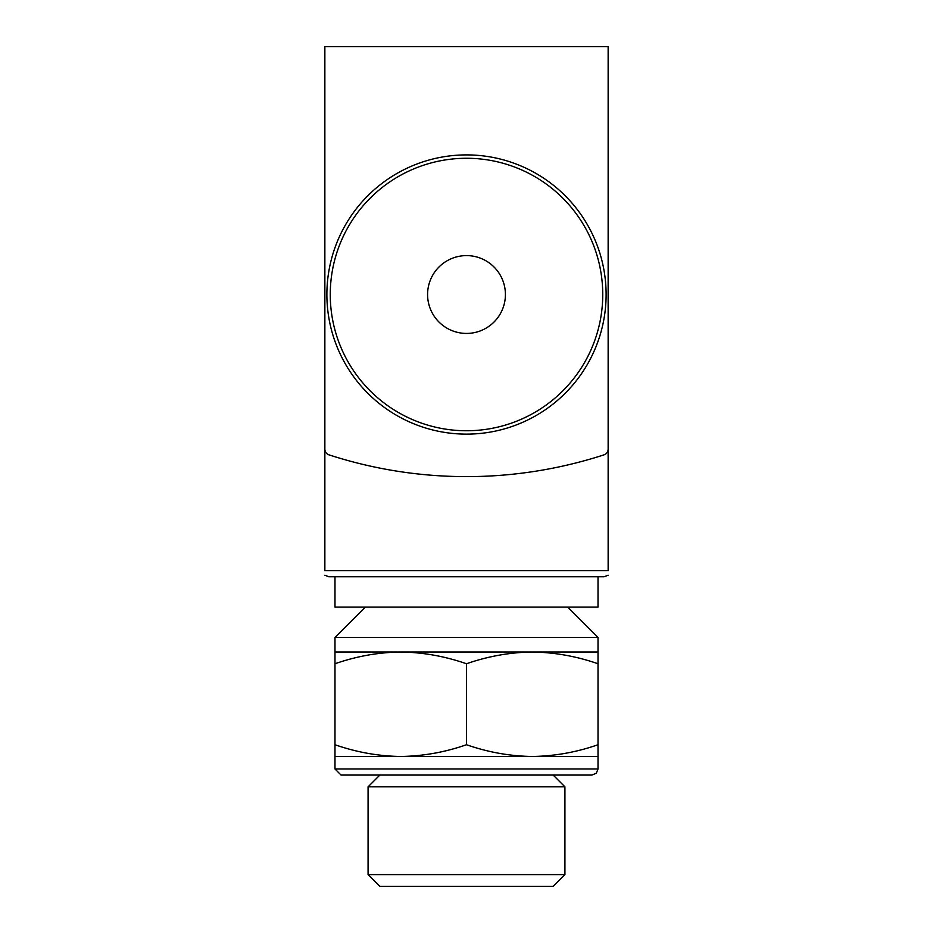 <?xml version="1.0" encoding="UTF-8"?>
<svg xmlns="http://www.w3.org/2000/svg" width="933" height="933" viewBox="0 0 933 933"><rect width="100%" height="100%" fill="white"/><g stroke="black" fill="none" stroke-linecap="round" stroke-linejoin="round"><path stroke-width="1.4" d="M334.982 652.004L598.018 652.004L598.018 637.472L334.982 637.472L334.982 663.76C356.453 656.261 378.378 652.342 400.735 652.004C423.092 652.354 445.006 656.261 466.5 663.76C487.971 656.261 509.896 652.342 532.265 652.004C554.61 652.354 576.536 656.261 598.018 663.76L598.018 652.004M608.141 449.1L608.141 46.65L324.859 46.65L324.859 449.1A6.065 6.065 0 0 0 329.057 454.872A445.146 445.146 0 0 0 603.943 454.872A6.065 6.065 0 0 0 608.141 449.1M324.859 314.748L324.859 570.704C324.859 577.375 324.859 577.375 324.859 570.704L608.141 570.704C608.141 577.375 608.141 577.375 608.141 570.704L608.141 314.748M324.859 575.229L328.906 576.769L604.094 576.769L334.982 576.769L334.982 607.126L598.018 607.126L598.018 576.769M365.328 607.126L334.982 637.472M466.5 434.125A139.612 139.612 0 0 0 587.405 224.701A139.612 139.612 0 0 0 345.595 224.701A139.612 139.612 0 0 0 466.5 434.125M466.5 333.431A38.918 38.918 0 0 0 500.205 275.06A38.918 38.918 0 0 0 432.795 275.06A38.918 38.918 0 0 0 466.5 333.431M334.982 744.732L334.982 756.488L598.018 756.488L598.018 744.732C576.547 752.243 554.622 756.15 532.265 756.488C509.908 756.15 487.994 752.231 466.5 744.732C445.029 752.243 423.104 756.15 400.735 756.488C378.39 756.15 356.464 752.231 334.982 744.732L334.982 663.76M466.5 744.732L466.5 663.76M598.018 744.732L598.018 663.76M368.08 874.594L379.836 886.35L553.164 886.35L564.92 874.594L564.92 786.822L368.08 786.822L368.08 874.594L564.92 874.594M379.836 775.066L368.08 786.822M334.982 756.488L334.982 768.99L341.046 775.066L591.954 775.066L596.28 773.247L598.018 768.99L598.018 756.488M466.5 430.754A136.241 136.241 0 0 0 584.49 226.392A136.241 136.241 0 0 0 348.51 226.392A136.241 136.241 0 0 0 466.5 430.754M334.982 768.99L598.018 768.99M608.141 575.229L604.094 576.769M567.672 607.126L598.018 637.472M553.164 775.066L564.92 786.822"/></g></svg>
